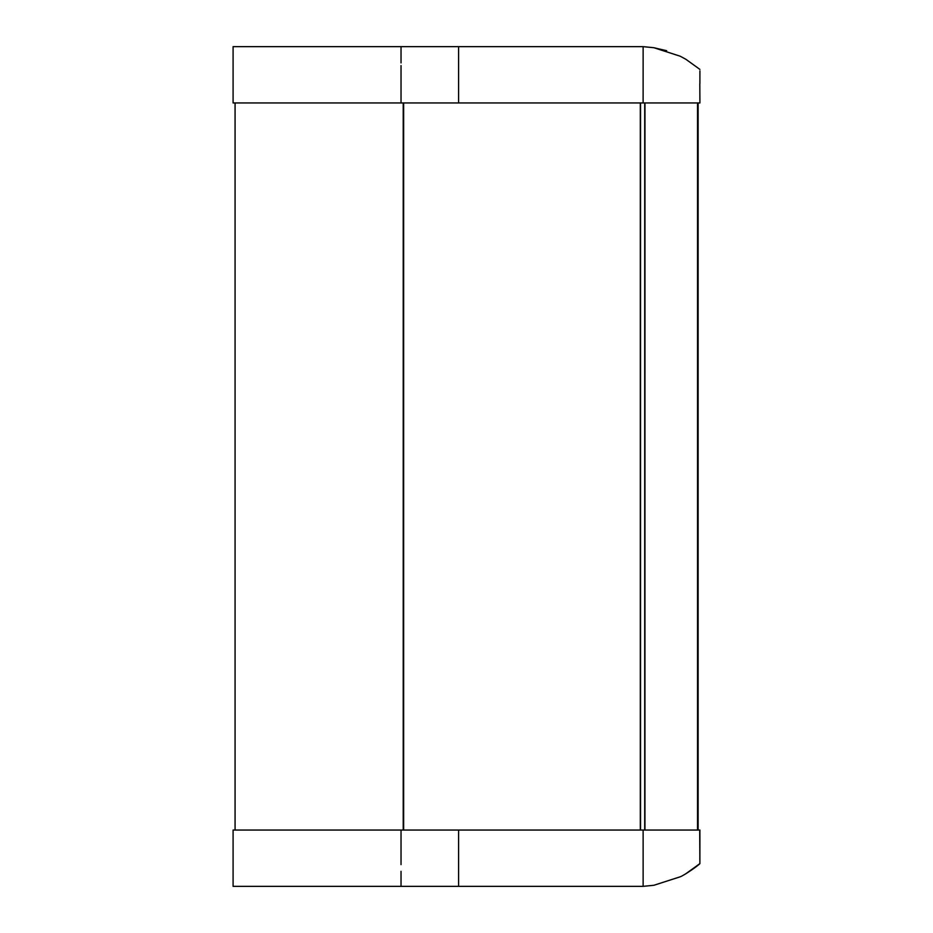 <?xml version="1.0" encoding="UTF-8"?>
<svg xmlns="http://www.w3.org/2000/svg" width="933" height="933" viewBox="0 0 933 933"><rect width="100%" height="100%" fill="white"/><g stroke="black" fill="none" stroke-linecap="round" stroke-linejoin="round"><path stroke-width="1.4" d="M401.027 65.602L401.027 102.957L233.087 102.957L233.087 47.093L233.087 88.017M401.027 864.611L401.027 830.043L233.087 830.043L233.087 885.907L233.087 844.983M233.087 830.043L233.087 838.965M233.087 102.957L233.087 94.035M403.639 102.957L403.639 830.043M235.081 102.957L235.081 830.043M699.89 83.737L699.913 70.861M401.027 102.957L699.703 102.957M644.96 102.957L644.936 830.043M401.027 830.043L699.902 830.043L699.89 863.608L699.703 830.043M643.129 830.043L643.129 885.907M643.117 102.957L643.129 47.093M233.087 46.65L401.027 46.65L401.027 62.943M401.027 74.325L401.027 77.486M401.027 87.422L401.027 90.828M401.027 96.017L401.027 101.23M403.219 830.043L403.219 102.957M644.715 830.043L644.715 102.957M640.539 102.957L640.539 830.043M233.087 886.35L401.027 886.35L401.027 871.305M401.027 845.59L401.027 842.172M401.027 833.507L401.027 831.77M699.913 830.043L699.913 831.536M699.913 102.957L699.808 83.737M640.306 102.957L640.306 830.043M458.593 47.093L458.593 102.957M698.117 830.043L698.117 102.957M697.534 830.043L697.534 102.957M458.593 885.907L458.593 830.043M401.027 46.65L643.105 46.65L653.846 47.711L666.675 50.72M699.89 69.392L685.965 59.35L680.25 56.225L653.835 47.711L643.105 46.65M680.25 876.775L653.835 885.289L643.105 886.35L401.027 886.35M643.105 886.35L653.846 885.289L680.215 876.798C684.309 875.294 698.257 865.602 699.89 863.608L685.965 873.65M699.832 859.794L699.82 858.197"/></g></svg>

